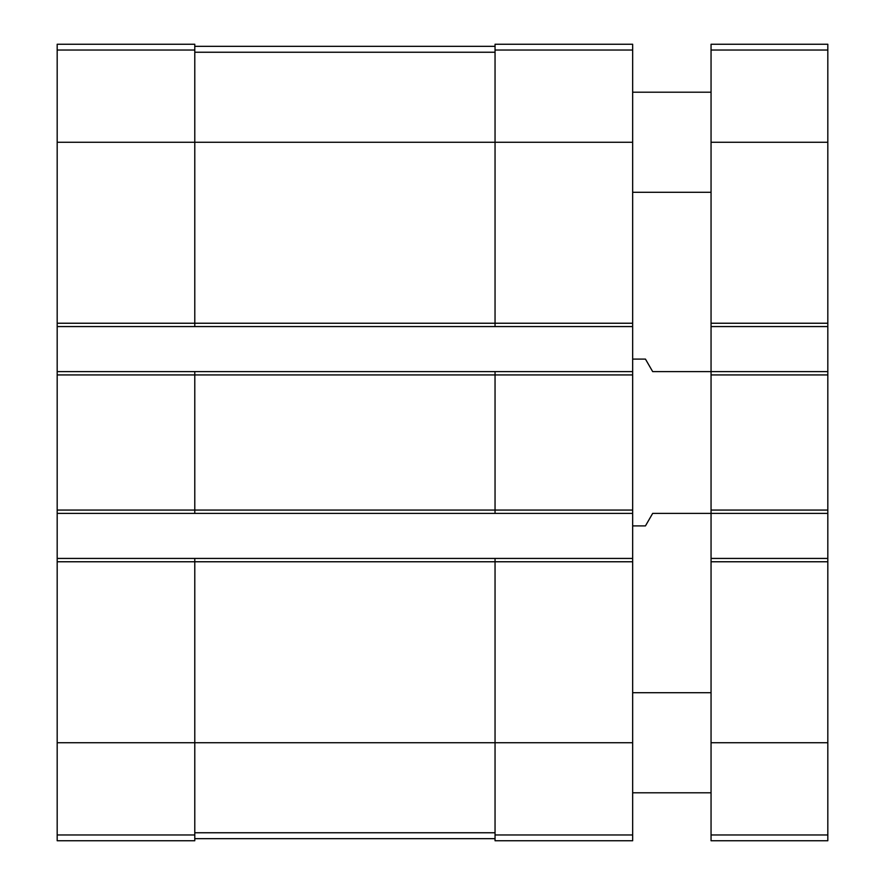 <?xml version="1.0" encoding="UTF-8"?>
<svg xmlns="http://www.w3.org/2000/svg" width="885" height="885" viewBox="0 0 885 885"><rect width="100%" height="100%" fill="white"/><g stroke="black" fill="none" stroke-linecap="round" stroke-linejoin="round"><path stroke-width="1.33" d="M57.182 50.036L194.788 50.036L194.788 44.25L57.182 44.25L57.182 840.75L194.788 840.75L194.788 561.765L632.664 561.765L632.664 840.75L495.047 840.75L495.047 834.964L632.664 834.964M57.182 323.235L495.047 323.235L495.047 44.25L632.664 44.25L632.664 561.765M194.788 50.036L194.788 142.253L632.664 142.253M57.182 326.565L194.788 326.565L194.788 142.253L57.182 142.253M57.182 371.611L194.788 371.611L194.788 374.941L632.664 374.941M57.182 510.059L194.788 510.059L194.788 374.941L57.182 374.941M57.182 513.388L632.664 513.388M194.788 371.611L495.047 371.611L495.047 510.059L194.788 510.059L194.788 513.388M57.182 558.435L194.788 558.435L194.788 561.765L57.182 561.765M632.664 323.235L495.047 323.235L495.047 326.565L632.664 326.565M194.788 326.565L495.047 326.565M495.047 371.611L632.664 371.611M632.664 510.059L495.047 510.059L495.047 513.388M194.788 558.435L632.664 558.435M495.047 558.435L495.047 834.964M194.788 838.67L495.047 838.67M194.788 46.33L495.047 46.33M711.053 558.435L827.818 558.435L827.818 840.75L711.053 840.75L711.053 513.388L652.676 513.388L645.453 525.9L632.664 525.9M827.818 558.435L827.818 513.388L711.053 513.388L711.053 371.611L652.676 371.611L645.453 359.1L632.664 359.1M827.818 513.388L827.818 371.611L711.053 371.611L711.053 44.25L827.818 44.25L827.818 50.036L711.053 50.036M827.818 371.611L827.818 326.565L711.053 326.565M827.818 326.565L827.818 50.036M711.053 792.794L632.664 792.794M711.053 192.288L632.664 192.288M57.182 742.747L632.664 742.747M57.182 834.964L194.788 834.964M495.047 50.036L632.664 50.036M194.788 832.763L495.047 832.763M194.788 52.237L495.047 52.237M827.818 834.964L711.053 834.964M827.818 742.747L711.053 742.747M827.818 561.765L711.053 561.765M827.818 510.059L711.053 510.059M827.818 374.941L711.053 374.941M827.818 323.235L711.053 323.235M827.818 142.253L711.053 142.253M711.053 692.712L632.664 692.712M711.053 92.206L632.664 92.206"/></g></svg>
